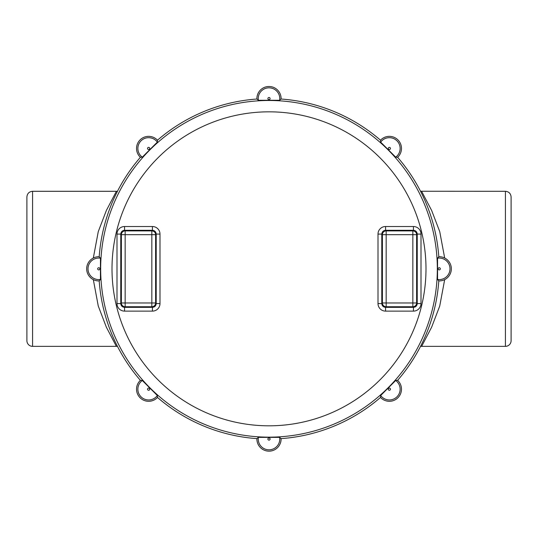 <?xml version="1.0" encoding="UTF-8"?>
<svg xmlns="http://www.w3.org/2000/svg" width="538" height="538" viewBox="0 0 538 538"><rect width="100%" height="100%" fill="white"/><g stroke="black" fill="none" stroke-linecap="round" stroke-linejoin="round"><path stroke-width="0.81" d="M397.616 157.311A12.105 12.105 0 0 0 397.925 139.893A12.105 12.105 0 0 0 380.507 140.203A170.223 170.223 0 0 0 281.098 99.026A12.105 12.105 0 0 0 269 86.49A12.105 12.105 0 0 0 256.902 99.026A170.223 170.223 0 0 0 157.493 140.203A12.105 12.105 0 0 0 140.075 139.893A12.105 12.105 0 0 0 140.384 157.311A170.223 170.223 0 0 0 99.207 256.727A12.105 12.105 0 0 0 86.672 268.825A12.105 12.105 0 0 0 99.207 280.917A170.223 170.223 0 0 0 140.384 380.332A12.105 12.105 0 0 0 140.075 397.75A12.105 12.105 0 0 0 157.493 397.441A170.223 170.223 0 0 0 256.902 438.618A12.105 12.105 0 0 0 269 451.153A12.105 12.105 0 0 0 281.098 438.618A170.223 170.223 0 0 0 380.507 397.441A12.105 12.105 0 0 0 397.925 397.75A12.105 12.105 0 0 0 397.616 380.332A170.223 170.223 0 0 0 438.8 280.917A12.105 12.105 0 0 0 451.335 268.825A12.105 12.105 0 0 0 438.8 256.727A170.223 170.223 0 0 0 397.616 157.311L395.706 157.157L380.662 142.113A10.767 10.767 0 0 1 396.983 140.842A10.767 10.767 0 0 1 395.706 157.157M100.445 258.186L100.445 279.457A10.767 10.767 0 0 1 88.037 267.985A10.767 10.767 0 0 1 100.445 258.186L99.207 256.727M99.207 280.917L100.445 279.457M142.294 380.487L157.338 395.531A10.767 10.767 0 0 1 138.394 392.525A10.767 10.767 0 0 1 142.294 380.487L140.384 380.332M157.493 397.441L157.338 395.531M258.361 437.374L279.639 437.374A10.767 10.767 0 0 1 269 449.815A10.767 10.767 0 0 1 258.361 437.374L256.902 438.618M281.098 438.618L279.639 437.374M380.662 395.531L395.706 380.487A10.767 10.767 0 0 1 389.371 399.956A10.767 10.767 0 0 1 380.662 395.531L380.507 397.441M397.616 380.332L395.706 380.487M437.555 279.457L437.555 258.186A10.767 10.767 0 0 1 449.963 267.985A10.767 10.767 0 0 1 437.555 279.457L438.8 280.917M438.8 256.727L437.555 258.186M380.507 140.203L380.662 142.113M279.639 100.27L258.361 100.27A10.767 10.767 0 0 1 269 87.828A10.767 10.767 0 0 1 279.639 100.27L281.098 99.026M256.902 99.026L258.361 100.27M157.338 142.113L142.294 157.157A10.767 10.767 0 0 1 141.017 140.842A10.767 10.767 0 0 1 157.338 142.113L157.493 140.203M140.384 157.311L142.294 157.157M124.554 230.298L124.554 226.518A7.572 7.566 -135 0 0 116.995 234.077L120.774 234.077L120.774 303.566L116.995 303.566A7.572 7.566 135 0 0 124.554 311.125L124.554 307.346L152.429 307.346L152.429 311.125A7.572 7.566 45 0 0 159.994 303.566L156.208 303.566L156.208 234.077L159.994 234.077A7.572 7.566 -45 0 0 152.429 226.518L152.429 230.298L124.554 230.298L125.152 230.896A3.779 3.779 135 0 0 121.373 234.676L121.373 302.968A3.779 3.779 45 0 0 125.152 306.747L151.83 306.747A3.779 3.779 -45 0 0 155.61 302.968L155.61 234.676A3.779 3.779 -135 0 0 151.83 230.896L125.152 230.896L125.152 302.968L151.83 302.968L151.83 234.676L121.373 234.676L120.774 234.077C121.003 231.784 122.261 230.526 124.554 230.298M385.571 230.298L385.571 226.518A7.572 7.566 -135 0 0 378.006 234.077L381.792 234.077C382.014 231.784 383.278 230.526 385.571 230.298L413.446 230.298C415.74 230.526 416.997 231.784 417.226 234.077L421.005 234.077A7.572 7.566 -45 0 0 413.446 226.518L413.446 230.298L412.848 230.896L412.848 302.968L386.17 302.968L386.17 234.676L416.627 234.676A3.779 3.779 -135 0 0 412.848 230.896L386.17 230.896A3.779 3.779 135 0 0 382.39 234.676L381.792 234.077L381.792 303.566L378.006 303.566A7.572 7.566 135 0 0 385.571 311.125L385.571 307.346C383.278 307.117 382.014 305.86 381.792 303.566L382.39 302.968A3.779 3.779 45 0 0 386.17 306.747L385.571 307.346L413.446 307.346L413.446 311.125A7.572 7.566 45 0 0 421.005 303.566L417.226 303.566C416.997 305.86 415.74 307.117 413.446 307.346L412.848 306.747A3.779 3.779 -45 0 0 416.627 302.968L417.226 303.566L417.226 234.077L416.627 234.676L416.627 302.968L412.848 302.968L412.848 306.747L386.17 306.747L386.17 302.968L382.39 302.968L382.39 234.676L386.17 234.676L386.17 230.896L385.571 230.298M116.396 346.358L32.576 346.358L32.576 191.293L116.396 191.293L106.363 210.466L98.266 231.616L93.323 258.011M116.363 346.358L106.342 327.144L98.259 306.008L93.323 279.632M32.576 346.358A5.676 5.676 0 0 1 26.9 340.682L26.9 196.962C27.236 193.519 29.126 191.629 32.576 191.293M511.1 196.962L511.1 340.682A5.676 5.676 0 0 1 505.424 346.358L505.424 191.293C508.874 191.629 510.764 193.519 511.1 196.962M420.521 191.246L505.424 191.293M421.604 191.293L431.658 210.499L439.741 231.636L444.677 258.011M444.677 279.632L439.734 306.028L431.637 327.178L421.637 346.358L420.521 346.391M116.363 346.351L117.479 346.398M117.479 191.252L116.396 191.293M112.005 268.825A156.995 156.995 0 0 0 269 425.814A156.995 156.995 0 0 0 425.995 268.825A156.995 156.995 0 0 0 269 111.83A156.995 156.995 0 0 0 112.005 268.825M124.554 311.125L152.429 311.125M116.995 234.077L116.995 303.566M152.429 226.518L124.554 226.518M159.994 303.566L159.994 234.077M378.006 303.566L378.006 234.077M385.571 226.518L413.446 226.518M421.005 234.077L421.005 303.566M413.446 311.125L385.571 311.125M100.667 268.825A168.333 168.333 0 0 0 269 437.159A168.333 168.333 0 0 0 437.333 268.825A168.333 168.333 0 0 0 269 100.485A168.333 168.333 0 0 0 100.667 268.825M98.777 269.908A1.089 1.089 0 0 1 97.687 268.825A1.089 1.089 0 0 1 98.777 267.736A1.089 1.089 0 0 1 99.86 268.825A1.089 1.089 0 0 1 98.777 269.908M148.629 149.537A1.089 1.089 0 0 1 147.547 148.454A1.089 1.089 0 0 1 148.629 147.365A1.089 1.089 0 0 1 149.719 148.454A1.089 1.089 0 0 1 148.629 149.537M269 99.685A1.089 1.089 0 0 1 267.911 98.595A1.089 1.089 0 0 1 269 97.506A1.089 1.089 0 0 1 270.089 98.595A1.089 1.089 0 0 1 269 99.685M389.371 149.537A1.089 1.089 0 0 1 388.281 148.454A1.089 1.089 0 0 1 389.371 147.365A1.089 1.089 0 0 1 390.454 148.454A1.089 1.089 0 0 1 389.371 149.537M439.23 269.908A1.089 1.089 0 0 1 438.14 268.825A1.089 1.089 0 0 1 439.23 267.736A1.089 1.089 0 0 1 440.313 268.825A1.089 1.089 0 0 1 439.23 269.908M389.371 390.279A1.089 1.089 0 0 1 388.281 389.189A1.089 1.089 0 0 1 389.371 388.106A1.089 1.089 0 0 1 390.454 389.189A1.089 1.089 0 0 1 389.371 390.279M269 440.138A1.089 1.089 0 0 1 267.911 439.048A1.089 1.089 0 0 1 269 437.959A1.089 1.089 0 0 1 270.089 439.048A1.089 1.089 0 0 1 269 440.138M148.629 390.279A1.089 1.089 0 0 1 147.547 389.189A1.089 1.089 0 0 1 148.629 388.106A1.089 1.089 0 0 1 149.719 389.189A1.089 1.089 0 0 1 148.629 390.279M155.61 234.676L156.208 234.077C155.986 231.784 154.722 230.526 152.429 230.298L151.83 230.896L151.83 234.676L155.61 234.676M155.61 302.968L156.208 303.566C155.986 305.86 154.722 307.117 152.429 307.346L151.83 306.747L151.83 302.968L155.61 302.968M121.373 302.968L120.774 303.566C121.003 305.86 122.261 307.117 124.554 307.346L125.152 306.747L125.152 302.968L121.373 302.968M505.424 346.358L421.604 346.358"/></g></svg>
